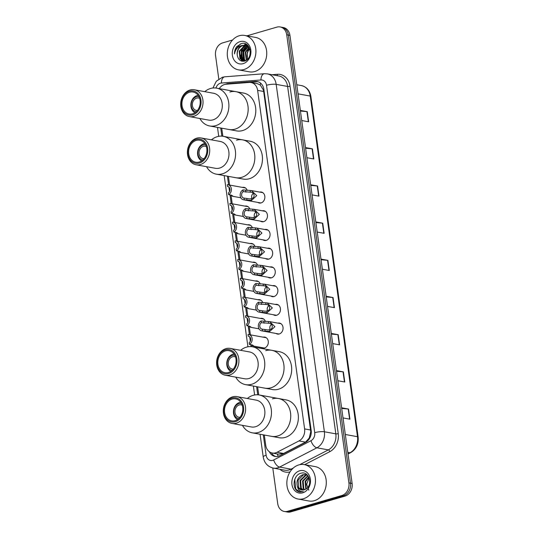 <?xml version="1.0" encoding="UTF-8"?>
<svg xmlns="http://www.w3.org/2000/svg" width="539" height="539" viewBox="0 0 539 539"><rect width="100%" height="100%" fill="white"/><g stroke="black" fill="none" stroke-linecap="round" stroke-linejoin="round"><path stroke-width="0.81" d="M259.69 192.086A5.592 4.541 100.4 0 1 261.307 192.025A5.592 4.541 100.4 0 1 264.878 197.274A5.592 4.541 100.4 0 1 261.051 202.933A5.592 4.541 100.4 0 1 259.293 203.035A5.592 4.541 100.4 0 1 257.804 202.401M262.284 210.803A5.592 4.541 100.4 0 1 263.901 210.742A5.592 4.541 100.4 0 1 267.479 215.998A5.592 4.541 100.4 0 1 263.645 221.657A5.592 4.541 100.4 0 1 261.893 221.751A5.592 4.541 100.4 0 1 260.398 221.125M264.885 229.526A5.592 4.541 100.4 0 1 266.502 229.466A5.592 4.541 100.4 0 1 270.073 234.714A5.592 4.541 100.4 0 1 266.246 240.374A5.592 4.541 100.4 0 1 264.487 240.475A5.592 4.541 100.4 0 1 262.998 239.848M267.479 248.25A5.592 4.541 100.4 0 1 269.096 248.189A5.592 4.541 100.4 0 1 272.673 253.438A5.592 4.541 100.4 0 1 268.846 259.097A5.592 4.541 100.4 0 1 267.088 259.198A5.592 4.541 100.4 0 1 265.592 258.565M270.079 266.967A5.592 4.541 100.4 0 1 271.696 266.906A5.592 4.541 100.4 0 1 275.274 272.161A5.592 4.541 100.4 0 1 271.44 277.821A5.592 4.541 100.4 0 1 269.689 277.915A5.592 4.541 100.4 0 1 268.193 277.289M272.673 285.69A5.592 4.541 100.4 0 1 274.297 285.63A5.592 4.541 100.4 0 1 277.868 290.878A5.592 4.541 100.4 0 1 274.041 296.544A5.592 4.541 100.4 0 1 272.283 296.639A5.592 4.541 100.4 0 1 270.794 296.012M275.274 304.414A5.592 4.541 100.4 0 1 276.891 304.353A5.592 4.541 100.4 0 1 280.469 309.602A5.592 4.541 100.4 0 1 276.635 315.261A5.592 4.541 100.4 0 1 274.883 315.362A5.592 4.541 100.4 0 1 273.388 314.736M277.875 323.13A5.592 4.541 100.4 0 1 279.492 323.077A5.592 4.541 100.4 0 1 283.063 328.325A5.592 4.541 100.4 0 1 279.236 333.985A5.592 4.541 100.4 0 1 277.477 334.079A5.592 4.541 100.4 0 1 275.988 333.452M244.942 206.107A5.592 4.541 100.4 0 1 246.559 206.053A5.592 4.541 100.4 0 1 249.847 209.226M247.536 224.83A5.592 4.541 100.4 0 1 249.159 224.77A5.592 4.541 100.4 0 1 252.441 227.943M250.136 243.554A5.592 4.541 100.4 0 1 251.753 243.493A5.592 4.541 100.4 0 1 255.041 246.667M252.737 262.277A5.592 4.541 100.4 0 1 254.354 262.217A5.592 4.541 100.4 0 1 257.635 265.39M242.341 187.39A5.592 4.541 100.4 0 1 243.965 187.329A5.592 4.541 100.4 0 1 247.246 190.503M255.331 280.994A5.592 4.541 100.4 0 1 256.948 280.934A5.592 4.541 100.4 0 1 260.236 284.107M257.932 299.718A5.592 4.541 100.4 0 1 259.549 299.657A5.592 4.541 100.4 0 1 262.837 302.83M260.526 318.441A5.592 4.541 100.4 0 1 262.149 318.381A5.592 4.541 100.4 0 1 265.431 321.554M263.126 337.158A5.592 4.541 100.4 0 1 264.743 337.097A5.592 4.541 100.4 0 1 268.321 342.353A5.592 4.541 100.4 0 1 264.487 348.012A5.592 4.541 100.4 0 1 262.736 348.106A5.592 4.541 100.4 0 1 261.24 347.48M264.305 435.02L265.714 445.174A10.49 8.523 -79.6 0 0 272.31 453.029A10.49 8.523 -79.6 0 0 277.046 452.268L298.983 440.929A10.49 8.523 -79.6 0 0 304.602 428.909L257.629 90.377A10.49 8.523 -79.6 0 0 251.039 82.528A10.49 8.523 -79.6 0 0 249.24 82.433L225.982 84.239A10.49 8.523 -79.6 0 0 224.487 84.515A10.49 8.523 -79.6 0 0 219.265 88.625M272.31 453.029L278.515 454.161L283.575 453.461L305.512 442.121L309.224 438.045L310.747 431.712L263.665 91.482L263.308 89.845L260.236 84.987L257.507 83.707L251.039 82.528M221.731 128.174L222.85 136.252M228.415 176.368L229.621 185.066M231.015 195.091L232.221 203.789M233.616 213.815L234.822 222.506M236.21 232.531L237.416 241.229M238.811 251.255L240.017 259.953M241.405 269.978L242.611 278.67M244.005 288.702L245.211 297.393M246.599 307.419L247.805 316.117M249.2 326.142L250.406 334.84M251.801 344.866L252.057 346.718M257.622 386.834L258.74 394.912M240.973 198.015A5.592 4.541 100.4 0 1 240.461 197.712M243.574 216.739A5.592 4.541 100.4 0 1 243.055 216.429M246.168 235.455A5.592 4.541 100.4 0 1 245.656 235.152M248.769 254.179A5.592 4.541 100.4 0 1 248.25 253.876M251.363 272.902A5.592 4.541 100.4 0 1 250.851 272.593M253.963 291.619A5.592 4.541 100.4 0 1 253.445 291.316M256.564 310.343A5.592 4.541 100.4 0 1 256.045 310.04M259.158 329.066A5.592 4.541 100.4 0 1 258.646 328.756M269.352 451.743A10.49 8.523 -79.6 0 0 275.025 456.445A10.49 8.523 -79.6 0 0 279.768 455.677L305.546 442.357A10.49 8.523 -79.6 0 0 311.165 430.338L263.854 89.413A10.49 8.523 -79.6 0 0 257.265 81.557A10.49 8.523 -79.6 0 0 255.466 81.47L228.138 83.585A10.49 8.523 -79.6 0 0 226.643 83.862A10.49 8.523 -79.6 0 0 225.504 84.293M241.971 61.176A13.987 11.359 100.4 0 1 241.694 60.368M241.391 59.263A13.987 11.359 100.4 0 1 241.054 57.134M242.072 49.655A13.987 11.359 100.4 0 1 242.766 48.065M243.325 47.041A13.987 11.359 100.4 0 1 243.783 46.32M244.086 45.882A13.987 11.359 100.4 0 1 244.571 45.249M244.625 45.182A13.987 11.359 100.4 0 1 245.501 44.211M246.916 35.837L276.844 27.132A10.49 8.523 100.4 0 1 280.132 26.95A10.49 8.523 100.4 0 1 286.721 34.806L348.901 482.904A10.49 8.523 100.4 0 1 341.834 495.509L287.597 511.282A10.49 8.523 100.4 0 1 284.309 511.464A10.49 8.523 100.4 0 1 277.713 503.608L272.774 467.987M218.794 78.984L215.539 55.51A10.49 8.523 100.4 0 1 222.607 42.904L232.552 40.014M284.309 511.464L287.516 512.05A10.49 8.523 100.4 0 0 290.811 511.868L345.048 496.096A10.49 8.523 100.4 0 0 352.115 483.49L289.935 35.392A10.49 8.523 100.4 0 0 283.346 27.536L281.735 27.246A10.49 8.523 100.4 0 1 288.331 35.102L350.505 483.2A10.49 8.523 100.4 0 1 343.437 495.799L289.2 511.572A10.49 8.523 100.4 0 1 285.913 511.754A10.49 8.523 100.4 0 0 289.2 511.572L343.437 495.799A10.49 8.523 100.4 0 0 350.505 483.2L288.331 35.102A10.49 8.523 100.4 0 0 281.735 27.246L280.132 26.95M275.84 456.54A10.49 8.523 100.4 0 1 271.346 452.78M228.785 84.023A10.49 8.523 100.4 0 1 229.742 83.882L257.076 81.76A10.49 8.523 100.4 0 1 258.06 81.753M246.027 44.158A13.987 11.359 -79.6 0 0 245.043 45.236M245.023 45.263A13.987 11.359 -79.6 0 0 244.672 45.7M244.019 46.637A13.987 11.359 -79.6 0 0 243.096 48.288M242.287 50.268A13.987 11.359 -79.6 0 0 241.418 56.71M241.627 58.508A13.987 11.359 -79.6 0 0 242.078 60.388M331.29 333.439L338.202 334.699L339.61 344.839L332.698 343.579M336.451 370.61L343.363 371.876L344.771 382.01L337.859 380.75M341.605 407.787L348.517 409.047L349.926 419.187L343.013 417.92M315.82 221.92L322.726 223.186L324.134 233.32L317.222 232.06M310.659 184.749L317.572 186.009L318.98 196.149L312.068 194.889M305.498 147.578L312.411 148.838L313.819 158.978L306.907 157.711M300.344 110.401L307.257 111.667L308.658 121.801L301.752 120.541M326.135 296.268L333.048 297.528L334.449 307.668L327.537 306.401M320.974 259.091L327.887 260.357L329.295 270.497L322.383 269.231M321.062 259.737L327.571 260.317A2.796 0.613 -7.9 0 1 327.887 260.357M326.223 296.908L332.731 297.488A2.796 0.613 -7.9 0 1 333.048 297.528M300.432 111.047L306.94 111.627A2.796 0.613 -7.9 0 1 307.257 111.667M305.593 148.218L312.101 148.798A2.796 0.613 -7.9 0 1 312.411 148.838M310.747 185.396L317.255 185.968A2.796 0.613 -7.9 0 1 317.572 186.009M315.908 222.567L322.416 223.139A2.796 0.613 -7.9 0 1 322.726 223.186M341.699 408.427L348.207 409.007A2.796 0.613 -7.9 0 1 348.517 409.047M336.538 371.256L343.047 371.836A2.796 0.613 -7.9 0 1 343.363 371.876M331.384 334.086L337.892 334.658A2.796 0.613 -7.9 0 1 338.202 334.699M243.945 69.538A17.484 14.203 100.4 0 1 238.46 69.841A17.484 14.203 100.4 0 1 227.29 53.435A17.484 14.203 100.4 0 1 239.255 35.742A17.484 14.203 100.4 0 1 244.746 35.439A17.484 14.203 100.4 0 1 255.917 51.845A17.484 14.203 100.4 0 1 243.945 69.538M244.746 35.439L255.587 37.42A17.484 14.203 100.4 0 1 266.751 53.826A17.484 14.203 100.4 0 1 254.785 71.519A17.484 14.203 100.4 0 1 249.301 71.822L238.46 69.841M240.071 41.618A11.4 9.257 100.4 0 1 250.81 49.959A11.4 9.257 100.4 0 1 243.129 63.656A11.4 9.257 100.4 0 1 232.39 55.315A11.4 9.257 100.4 0 1 240.071 41.618M245.4 45.303L243.049 45.458C239.067 47.008 237.126 50.147 237.227 54.863C238.036 59.586 240.434 61.675 244.423 61.123C253.795 59.061 250.83 40.553 241.371 43.585L236.709 46.637C235.193 48.773 234.458 51.185 234.505 53.887C235.455 49.009 238.137 46.172 242.55 45.364L245.656 45.343L249.24 47.472M250.035 49.595L248.944 47.641L245.151 45.249M247.408 45.667L246.64 45.613M246.384 45.62L245.056 45.822L239.727 51.192L240.448 58.771L243.567 61.028M248.189 45.909L246.397 45.532M246.141 45.525L244.558 45.734L239.222 51.097L239.949 58.677L243.311 60.988L244.753 61.028M247.327 46.125L241.735 51.555L242.456 59.135L244.605 61.042M248.149 45.889L247.361 45.943M247.098 45.983L241.229 51.468L241.957 59.047L244.342 61.062M243.817 61.082L244.335 61.143M248.236 46.846L243.743 51.926L244.463 59.506L245.548 60.718M248.014 46.644L243.237 51.832L243.965 59.411L245.299 60.826M249.092 47.836L245.744 52.29L246.619 60.078M248.883 47.56L245.245 52.202L246.336 60.267M247.819 59L247.26 56.696A7.903 6.421 100.4 0 1 249.746 48.934M249.685 48.82L247.253 52.566L247.502 59.324M247.677 51.05L249.382 48.274M237.227 54.863A7.903 6.421 100.4 0 1 242.55 45.364M246.417 46.401L242.914 51.508L243.54 60.348M246.977 46.219L243.17 51.555L243.951 60.664M240.414 43.888L235.139 50.087L234.505 53.887M197.429 110.448A6.293 5.114 100.4 0 1 196.364 110.394A6.293 5.114 100.4 0 1 192.342 104.485A6.293 5.114 100.4 0 1 196.647 98.118A6.293 5.114 100.4 0 1 198.628 98.01A6.293 5.114 100.4 0 1 199.639 98.334M196.183 111.782A7.694 6.246 100.4 0 1 191.197 104.593A7.694 6.246 100.4 0 1 196.465 96.764A7.694 6.246 100.4 0 1 198.945 96.643M194.977 112.718A9.096 7.384 100.4 0 1 190.934 103.67A9.096 7.384 100.4 0 1 197.079 95.558A9.096 7.384 100.4 0 1 198.15 95.342M235.004 129.165A19.236 15.618 100.4 0 1 228.967 129.501A19.236 15.618 -79.6 0 0 247.96 106.062A19.236 15.618 -79.6 0 0 235.88 91.657A19.236 15.618 100.4 0 1 248.169 109.707A19.236 15.618 100.4 0 1 235.004 129.165M229.843 91.994A19.236 15.618 100.4 0 1 235.88 91.657L243.507 93.052A19.236 15.618 100.4 0 1 255.796 111.101A19.236 15.618 100.4 0 1 242.631 130.559A19.236 15.618 100.4 0 1 236.594 130.889L209.698 125.978A19.236 15.618 100.4 0 1 199.868 118.499M204.766 91.664A19.236 15.618 100.4 0 1 216.611 88.14A19.236 15.618 100.4 0 1 228.691 102.538A19.236 15.618 100.4 0 1 209.698 125.978M194.323 89.757L213.599 93.274A13.637 11.076 100.4 0 1 222.162 103.488A13.637 11.076 100.4 0 1 208.694 120.109L189.425 116.592A13.637 11.076 100.4 0 1 180.855 106.378A13.637 11.076 100.4 0 1 194.323 89.757A13.637 11.076 100.4 0 1 202.893 99.971A13.637 11.076 100.4 0 1 189.425 116.592M200.959 100.153A12.242 9.938 100.4 0 1 192.713 114.854A12.242 9.938 100.4 0 1 181.185 105.9A12.242 9.938 100.4 0 1 189.432 91.199A12.242 9.938 100.4 0 1 200.959 100.153M182.034 105.657A11.191 9.089 100.4 0 1 193.083 92.021A11.191 9.089 100.4 0 1 200.11 100.395A11.191 9.089 100.4 0 1 189.061 114.032A11.191 9.089 100.4 0 1 182.034 105.657M303.497 498.71A17.484 14.203 100.4 0 1 298.013 499.013A17.484 14.203 100.4 0 1 286.842 482.607A17.484 14.203 100.4 0 1 298.808 464.914A17.484 14.203 100.4 0 1 304.299 464.611A17.484 14.203 100.4 0 1 315.47 481.024A17.484 14.203 100.4 0 1 303.497 498.71M304.299 464.611L315.14 466.592A17.484 14.203 100.4 0 1 326.304 483.005A17.484 14.203 100.4 0 1 314.338 500.691A17.484 14.203 100.4 0 1 308.854 500.994L298.013 499.013M305.815 474.637L303.504 474.798L298.08 480.148L298.714 487.707L301.887 489.985M307.688 475.438L305.498 474.569L302.864 474.684C297.952 476.867 296.127 480.707 297.373 486.212A7.903 6.421 100.4 0 0 301.746 489.958A7.903 6.421 100.4 0 0 304.225 489.823A7.903 6.421 100.4 0 0 306.165 488.86C313.119 484.548 308.881 470.776 301.207 473.181C293.371 474.509 291.538 488.502 298.175 491.501L299.933 492.073L303.295 491.635C300.108 491.851 298.134 490.045 297.373 486.212M307.055 475.081L306.051 475.263L300.627 480.613L301.261 488.172L303.248 490.012M306.752 474.947L305.418 475.149L299.987 480.498L300.627 488.058L302.898 490.039M308.052 475.903L303.174 481.078L303.814 488.644L304.676 489.668M307.857 475.641L302.541 480.963L303.174 488.523L304.306 489.796M308.867 477.278L305.728 481.543L306.192 488.839M308.665 476.874L305.087 481.428L305.802 489.102M299.623 470.796A11.4 9.257 100.4 0 1 310.363 479.137A11.4 9.257 100.4 0 1 302.682 492.835A11.4 9.257 100.4 0 1 291.943 484.494A11.4 9.257 100.4 0 1 299.623 470.796M308.813 490.194L306.637 484.285L309.116 477.857M294.772 479.306L295.756 489.095L300.041 492.087M204.113 158.634A6.293 5.114 100.4 0 1 203.048 158.581A6.293 5.114 100.4 0 1 199.032 152.672A6.293 5.114 100.4 0 1 203.338 146.305A6.293 5.114 100.4 0 1 205.312 146.197A6.293 5.114 100.4 0 1 206.329 146.52M202.866 159.968A7.694 6.246 100.4 0 1 197.88 152.78A7.694 6.246 100.4 0 1 203.149 144.957A7.694 6.246 100.4 0 1 205.635 144.836M201.667 160.905A9.096 7.384 100.4 0 1 197.624 151.857A9.096 7.384 100.4 0 1 203.762 143.751A9.096 7.384 100.4 0 1 204.833 143.536M241.688 177.351A19.236 15.618 100.4 0 1 235.658 177.688A19.236 15.618 -79.6 0 0 254.651 154.248A19.236 15.618 -79.6 0 0 242.563 139.85A19.236 15.618 100.4 0 1 254.853 157.893A19.236 15.618 100.4 0 1 241.688 177.351M236.533 140.18A19.236 15.618 100.4 0 1 242.563 139.85L250.197 141.238A19.236 15.618 100.4 0 1 262.48 159.288A19.236 15.618 100.4 0 1 249.321 178.746A19.236 15.618 100.4 0 1 243.284 179.083L216.382 174.171A19.236 15.618 100.4 0 1 206.558 166.686M211.456 139.85A19.236 15.618 100.4 0 1 223.294 136.327A19.236 15.618 100.4 0 1 235.375 150.731A19.236 15.618 100.4 0 1 216.382 174.171M201.013 137.944L220.283 141.467A13.637 11.076 100.4 0 1 228.846 151.675A13.637 11.076 100.4 0 1 215.384 168.296L196.108 164.779A13.637 11.076 100.4 0 1 187.545 154.565A13.637 11.076 100.4 0 1 201.013 137.944A13.637 11.076 100.4 0 1 209.577 148.158A13.637 11.076 100.4 0 1 196.108 164.779M207.643 148.34A12.242 9.938 100.4 0 1 199.396 163.041A12.242 9.938 100.4 0 1 187.868 154.093A12.242 9.938 100.4 0 1 196.115 139.385A12.242 9.938 100.4 0 1 207.643 148.34M188.717 153.844A11.191 9.089 100.4 0 1 199.767 140.207A11.191 9.089 100.4 0 1 206.794 148.589A11.191 9.089 100.4 0 1 195.745 162.226A11.191 9.089 100.4 0 1 188.717 153.844M233.32 369.1A6.293 5.114 100.4 0 1 232.255 369.047A6.293 5.114 100.4 0 1 228.233 363.138A6.293 5.114 100.4 0 1 232.545 356.771A6.293 5.114 100.4 0 1 234.519 356.663A6.293 5.114 100.4 0 1 235.53 356.986M232.073 370.434A7.694 6.246 100.4 0 1 227.087 363.246A7.694 6.246 100.4 0 1 232.356 355.417A7.694 6.246 100.4 0 1 234.836 355.295M230.867 371.371A9.096 7.384 100.4 0 1 226.825 362.323A9.096 7.384 100.4 0 1 232.969 354.211A9.096 7.384 100.4 0 1 234.041 353.995M270.895 387.817A19.236 15.618 100.4 0 1 264.858 388.154A19.236 15.618 -79.6 0 0 283.851 364.714A19.236 15.618 -79.6 0 0 271.771 350.31A19.236 15.618 100.4 0 1 284.06 368.359A19.236 15.618 100.4 0 1 270.895 387.817M265.734 350.646A19.236 15.618 100.4 0 1 271.771 350.31L279.397 351.704A19.236 15.618 100.4 0 1 291.687 369.754A19.236 15.618 100.4 0 1 278.522 389.212A19.236 15.618 100.4 0 1 272.491 389.549L245.589 384.637A19.236 15.618 100.4 0 1 235.759 377.152M240.657 350.316A19.236 15.618 100.4 0 1 252.501 346.793A19.236 15.618 100.4 0 1 264.582 361.197A19.236 15.618 100.4 0 1 245.589 384.637M230.214 348.41L249.49 351.933A13.637 11.076 100.4 0 1 258.053 362.141A13.637 11.076 100.4 0 1 244.585 378.762L225.315 375.245A13.637 11.076 100.4 0 1 216.745 365.031A13.637 11.076 100.4 0 1 230.214 348.41A13.637 11.076 100.4 0 1 238.784 358.624A13.637 11.076 100.4 0 1 225.315 375.245M236.85 358.806A12.242 9.938 100.4 0 1 228.603 373.507A12.242 9.938 100.4 0 1 217.076 364.553A12.242 9.938 100.4 0 1 225.322 349.851A12.242 9.938 100.4 0 1 236.85 358.806M217.924 364.31A11.191 9.089 100.4 0 1 228.974 350.673A11.191 9.089 100.4 0 1 236.001 359.048A11.191 9.089 100.4 0 1 224.952 372.692A11.191 9.089 100.4 0 1 217.924 364.31M240.01 417.294A6.293 5.114 100.4 0 1 238.939 417.233A6.293 5.114 100.4 0 1 234.923 411.331A6.293 5.114 100.4 0 1 239.228 404.957A6.293 5.114 100.4 0 1 241.202 404.85A6.293 5.114 100.4 0 1 242.22 405.173M238.757 418.621A7.694 6.246 100.4 0 1 233.778 411.432A7.694 6.246 100.4 0 1 239.04 403.61A7.694 6.246 100.4 0 1 241.526 403.489M237.558 419.558A9.096 7.384 100.4 0 1 233.515 410.516A9.096 7.384 100.4 0 1 239.66 402.404A9.096 7.384 100.4 0 1 240.731 402.188M277.578 436.011A19.236 15.618 100.4 0 1 271.548 436.341A19.236 15.618 -79.6 0 0 290.541 412.901A19.236 15.618 -79.6 0 0 278.461 398.503A19.236 15.618 100.4 0 1 290.743 416.553A19.236 15.618 100.4 0 1 277.578 436.011M272.424 398.833A19.236 15.618 100.4 0 1 278.461 398.503L286.088 399.898A19.236 15.618 100.4 0 1 298.37 417.941A19.236 15.618 100.4 0 1 285.212 437.399A19.236 15.618 100.4 0 1 279.175 437.735L252.272 432.824A19.236 15.618 100.4 0 1 242.449 425.338M247.347 398.51A19.236 15.618 100.4 0 1 259.185 394.979A19.236 15.618 100.4 0 1 271.265 409.384A19.236 15.618 100.4 0 1 252.272 432.824M236.904 396.603L256.173 400.12A13.637 11.076 100.4 0 1 264.743 410.334A13.637 11.076 100.4 0 1 251.275 426.955L231.999 423.432A13.637 11.076 100.4 0 1 223.436 413.218A13.637 11.076 100.4 0 1 236.904 396.603A13.637 11.076 100.4 0 1 245.467 406.81A13.637 11.076 100.4 0 1 231.999 423.432M243.534 406.992A12.242 9.938 100.4 0 1 235.287 421.7A12.242 9.938 100.4 0 1 223.759 412.746A12.242 9.938 100.4 0 1 232.006 398.045A12.242 9.938 100.4 0 1 243.534 406.992M224.608 412.497A11.191 9.089 100.4 0 1 235.658 398.86A11.191 9.089 100.4 0 1 242.691 407.241A11.191 9.089 100.4 0 1 231.635 420.878A11.191 9.089 100.4 0 1 224.608 412.497M228.637 194.653L228.395 192.915A3.497 2.843 -79.6 0 0 229.937 189.25A3.497 2.843 -79.6 0 0 227.727 186.494A3.497 2.843 -79.6 0 0 227.498 186.467L227.256 184.722A5.249 4.258 -79.6 0 1 228.037 184.776A5.249 4.258 -79.6 0 1 231.379 189.176A5.249 4.258 -79.6 0 1 228.637 194.653L231.386 195.158L232.666 195.893L232.309 196.223L231.5 195.179M227.498 186.467L227.95 186.548M231.231 213.377L230.988 211.638A3.497 2.843 -79.6 0 0 232.538 207.973A3.497 2.843 -79.6 0 0 230.321 205.218A3.497 2.843 -79.6 0 0 230.092 205.191L229.857 203.446A5.249 4.258 -79.6 0 1 230.638 203.499A5.249 4.258 -79.6 0 1 233.98 207.899A5.249 4.258 -79.6 0 1 231.231 213.377L233.987 213.882L235.267 214.616L234.903 214.94L234.094 213.902M230.092 205.191L230.551 205.271M233.832 232.1L233.589 230.355A3.497 2.843 -79.6 0 0 235.132 226.697A3.497 2.843 -79.6 0 0 232.922 223.941A3.497 2.843 -79.6 0 0 232.693 223.907L232.45 222.169A5.249 4.258 -79.6 0 1 233.239 222.216A5.249 4.258 -79.6 0 1 236.574 226.616A5.249 4.258 -79.6 0 1 233.832 232.1L236.581 232.605L237.867 233.34L237.504 233.663L236.695 232.626M232.693 223.907L233.144 223.995M236.426 250.824L236.183 249.079A3.497 2.843 -79.6 0 0 237.733 245.413A3.497 2.843 -79.6 0 0 235.516 242.658A3.497 2.843 -79.6 0 0 235.294 242.631L235.051 240.886A5.249 4.258 -79.6 0 1 235.833 240.94A5.249 4.258 -79.6 0 1 239.175 245.339A5.249 4.258 -79.6 0 1 236.426 250.824L239.181 251.322L240.461 252.057L240.098 252.387L239.296 251.349M235.294 242.631L235.745 242.712M239.026 269.54L238.784 267.802A3.497 2.843 -79.6 0 0 240.333 264.137A3.497 2.843 -79.6 0 0 238.117 261.381A3.497 2.843 -79.6 0 0 237.888 261.354L237.645 259.609A5.249 4.258 -79.6 0 1 238.433 259.663A5.249 4.258 -79.6 0 1 241.775 264.063A5.249 4.258 -79.6 0 1 239.026 269.54L241.782 270.046L243.062 270.78L242.698 271.104L241.89 270.066M237.888 261.354L238.339 261.435M241.62 288.264L241.384 286.519A3.497 2.843 -79.6 0 0 242.927 282.86A3.497 2.843 -79.6 0 0 240.717 280.105A3.497 2.843 -79.6 0 0 240.488 280.071L240.246 278.333A5.249 4.258 -79.6 0 1 241.027 278.387A5.249 4.258 -79.6 0 1 244.369 282.786A5.249 4.258 -79.6 0 1 241.62 288.264L244.376 288.769L245.656 289.504L245.299 289.827L244.49 288.789M240.488 280.071L240.94 280.159M244.221 306.987L243.978 305.242A3.497 2.843 -79.6 0 0 245.528 301.584A3.497 2.843 -79.6 0 0 243.311 298.828A3.497 2.843 -79.6 0 0 243.082 298.795L242.84 297.05A5.249 4.258 -79.6 0 1 243.628 297.104A5.249 4.258 -79.6 0 1 246.97 301.503A5.249 4.258 -79.6 0 1 244.221 306.987L246.977 307.486L248.257 308.22L247.893 308.551L247.084 307.513M243.082 298.795L243.534 298.875M246.822 325.704L246.579 323.966A3.497 2.843 -79.6 0 0 248.122 320.301A3.497 2.843 -79.6 0 0 245.912 317.545A3.497 2.843 -79.6 0 0 245.683 317.518L245.44 315.773A5.249 4.258 -79.6 0 1 246.222 315.827A5.249 4.258 -79.6 0 1 249.564 320.227A5.249 4.258 -79.6 0 1 246.822 325.704L249.57 326.21L250.851 326.944L250.494 327.267L249.685 326.23M245.683 317.518L246.134 317.599M249.416 344.428L249.173 342.683A3.497 2.843 -79.6 0 0 250.723 339.024A3.497 2.843 -79.6 0 0 248.506 336.269A3.497 2.843 -79.6 0 0 248.277 336.235L248.041 334.497A5.249 4.258 -79.6 0 1 248.823 334.551A5.249 4.258 -79.6 0 1 252.164 338.95A5.249 4.258 -79.6 0 1 249.416 344.428L252.171 344.933L253.451 345.667L253.087 345.991L252.279 344.953M248.277 336.235L248.735 336.323M244.039 198.103L249.779 198.898L251.289 198.655C255.567 198.136 254.698 191.891 250.392 192.18L243.15 191.655A3.497 2.843 -79.6 0 0 241.6 195.313A3.497 2.843 -79.6 0 0 243.81 198.069A3.497 2.843 -79.6 0 0 244.039 198.103L244.282 199.841L251.531 200.393L256.732 195.637L251.538 190.597L262.796 192.652M250.844 192.248L250.392 192.18L250.15 190.442L251.538 190.597M244.282 199.841A5.249 4.258 -79.6 0 1 243.5 199.794A5.249 4.258 -79.6 0 1 240.158 195.394A5.249 4.258 -79.6 0 1 242.907 189.91L250.15 190.442M242.907 189.91L243.15 191.655M253.33 193.386A3.497 2.843 -79.6 0 0 251.982 198.392M246.64 216.819L252.373 217.621L253.889 217.379C258.161 216.853 257.298 210.614 252.986 210.897L245.744 210.372A3.497 2.843 -79.6 0 0 244.201 214.037A3.497 2.843 -79.6 0 0 246.411 216.793A3.497 2.843 -79.6 0 0 246.64 216.819L246.882 218.564L254.132 219.117L259.326 214.36L254.132 209.314L265.397 211.376M253.438 210.965L252.986 210.897L252.751 209.166L254.132 209.314M246.882 218.564A5.249 4.258 -79.6 0 1 246.094 218.511A5.249 4.258 -79.6 0 1 242.752 214.111A5.249 4.258 -79.6 0 1 245.501 208.633L252.751 209.166M245.501 208.633L245.744 210.372M255.931 212.11A3.497 2.843 -79.6 0 0 254.583 217.116M249.234 235.543L254.974 236.345L256.483 236.095C260.761 235.577 259.892 229.338 255.587 229.621L248.344 229.095A3.497 2.843 -79.6 0 0 246.795 232.76A3.497 2.843 -79.6 0 0 249.011 235.516A3.497 2.843 -79.6 0 0 249.234 235.543L249.476 237.288L256.726 237.834L261.927 233.077L256.732 228.037L267.991 230.092M256.038 229.688L255.587 229.621L255.345 227.882L256.732 228.037M249.476 237.288A5.249 4.258 -79.6 0 1 248.695 237.234A5.249 4.258 -79.6 0 1 245.353 232.835A5.249 4.258 -79.6 0 1 248.102 227.357L255.345 227.882M248.102 227.357L248.344 229.095M258.525 230.833A3.497 2.843 -79.6 0 0 257.177 235.833M251.834 254.267L257.575 255.062L259.084 254.819C263.355 254.3 262.493 248.055 258.188 248.344L250.938 247.819A3.497 2.843 -79.6 0 0 249.395 251.477A3.497 2.843 -79.6 0 0 251.605 254.233A3.497 2.843 -79.6 0 0 251.834 254.267L252.077 256.012L259.326 256.557L264.528 251.801L259.326 246.761L270.591 248.816M258.639 248.412L258.188 248.344L257.945 246.606L259.326 246.761M252.077 256.012A5.249 4.258 -79.6 0 1 251.295 255.958A5.249 4.258 -79.6 0 1 247.953 251.558A5.249 4.258 -79.6 0 1 250.696 246.074L257.945 246.606M250.696 246.074L250.938 247.819M261.125 249.557A3.497 2.843 -79.6 0 0 259.778 254.556M254.435 272.99L260.169 273.785L261.684 273.542C265.956 273.017 265.087 266.778 260.782 267.068L253.539 266.542A3.497 2.843 -79.6 0 0 251.989 270.201A3.497 2.843 -79.6 0 0 254.206 272.956A3.497 2.843 -79.6 0 0 254.435 272.99L254.677 274.728L261.92 275.281L267.122 270.524L261.927 265.478L273.192 267.539M261.233 267.128L260.782 267.068L260.539 265.329L261.927 265.478M254.677 274.728A5.249 4.258 -79.6 0 1 253.889 274.674A5.249 4.258 -79.6 0 1 250.547 270.275A5.249 4.258 -79.6 0 1 253.296 264.797L260.539 265.329M253.296 264.797L253.539 266.542M263.719 268.274A3.497 2.843 -79.6 0 0 262.378 273.28M257.029 291.707L262.769 292.509L264.278 292.266C268.557 291.74 267.688 285.502 263.382 285.785L256.133 285.259A3.497 2.843 -79.6 0 0 254.59 288.924A3.497 2.843 -79.6 0 0 256.8 291.68A3.497 2.843 -79.6 0 0 257.029 291.707L257.271 293.452L264.521 294.004L269.722 289.241L264.521 284.201L275.786 286.256M263.834 285.852L263.382 285.785L263.14 284.046L264.521 284.201M257.271 293.452A5.249 4.258 -79.6 0 1 256.49 293.398A5.249 4.258 -79.6 0 1 253.148 288.998A5.249 4.258 -79.6 0 1 255.897 283.521L263.14 284.046M255.897 283.521L256.133 285.259M266.32 286.997A3.497 2.843 -79.6 0 0 264.972 291.997M259.63 310.43L265.363 311.225L266.879 310.983C271.151 310.464 270.288 304.225 265.976 304.508L258.733 303.983A3.497 2.843 -79.6 0 0 257.184 307.641A3.497 2.843 -79.6 0 0 259.4 310.397A3.497 2.843 -79.6 0 0 259.63 310.43L259.872 312.175L267.115 312.721L272.316 307.964L267.122 302.925L278.387 304.98M266.428 304.575L265.976 304.508L265.74 302.77L267.122 302.925M259.872 312.175A5.249 4.258 -79.6 0 1 259.084 312.121A5.249 4.258 -79.6 0 1 255.742 307.722A5.249 4.258 -79.6 0 1 258.491 302.238L265.74 302.77M258.491 302.238L258.733 303.983M268.921 305.721A3.497 2.843 -79.6 0 0 267.573 310.72M262.224 329.154L267.964 329.949L269.473 329.706C273.751 329.188 272.882 322.942 268.577 323.232L261.334 322.706A3.497 2.843 -79.6 0 0 259.785 326.364A3.497 2.843 -79.6 0 0 261.994 329.12A3.497 2.843 -79.6 0 0 262.224 329.154L262.466 330.892L269.716 331.445L274.917 326.688L269.722 321.642L280.981 323.703M269.028 323.299L268.577 323.232L268.334 321.493L269.722 321.642M262.466 330.892A5.249 4.258 -79.6 0 1 261.684 330.838A5.249 4.258 -79.6 0 1 258.343 326.439A5.249 4.258 -79.6 0 1 261.092 320.961L268.334 321.493M261.092 320.961L261.334 322.706M271.515 324.438A3.497 2.843 -79.6 0 0 270.167 329.444M278.292 456.27A10.49 5.188 -117.3 0 1 277.181 453.919M263.894 89.69A10.49 2.304 172.1 0 0 263.308 89.845M260.236 84.987A10.49 5.983 -94.4 0 1 260.62 83.161M311.272 431.577A10.49 2.304 172.1 0 0 310.747 431.712M309.467 438.584A10.49 5.188 -117.3 0 1 309.224 438.045M263.665 91.482L257.629 90.377M310.639 430.007L304.602 428.909M305.512 442.121L298.983 440.929M283.575 453.461L277.046 452.268M263.295 434.838L266.131 455.239A6.994 5.68 -79.6 0 0 272.714 460.353A6.994 5.68 -79.6 0 0 273.684 459.962L310.976 440.686A6.994 5.68 -79.6 0 0 314.722 432.676L266.515 85.27A6.994 5.68 -79.6 0 0 260.923 79.967L221.381 83.04A6.994 5.68 -79.6 0 0 220.384 83.222A6.994 5.68 -79.6 0 0 215.957 88.039M266.515 85.27A6.994 1.536 -7.9 0 1 276.177 84.36L287.617 86.449A13.987 11.359 -79.6 0 0 278.831 75.972L267.391 73.883A13.987 11.359 100.4 0 1 276.177 84.36L324.384 431.766A13.987 11.359 100.4 0 1 316.892 447.794L279.6 467.07A13.987 11.359 100.4 0 1 277.666 467.845A13.987 11.359 100.4 0 1 273.28 468.088L284.72 470.176A13.987 11.359 -79.6 0 0 289.113 469.934A13.987 11.359 -79.6 0 0 291.047 469.159L293.378 467.953M291.747 469.59A1.752 0.862 62.7 0 0 291.047 469.159L279.6 467.07A6.994 3.456 -117.3 0 1 273.684 459.962M271.986 74.726L277.457 74.301A15.739 12.781 100.4 0 1 290.036 86.22L338.243 433.625A15.739 12.781 100.4 0 1 329.814 451.662L304.636 464.679M290.029 471.894A15.739 12.781 100.4 0 1 279.963 469.307M286.721 34.806L289.935 35.392M287.597 511.282L290.811 511.868M341.834 495.509L345.048 496.096M348.901 482.904L352.115 483.49M310.976 440.686A6.994 3.456 -117.3 0 0 316.892 447.794L328.339 449.883A13.987 11.359 -79.6 0 0 335.824 433.855L287.617 86.449A1.752 0.384 172.1 0 0 290.036 86.22M299.671 464.699L328.339 449.883A1.752 0.862 62.7 0 1 329.814 451.662M314.722 432.676A6.994 1.536 -7.9 0 1 324.384 431.766L335.824 433.855A1.752 0.384 172.1 0 0 338.243 433.625M220.721 127.992L221.852 136.151M227.404 176.179L228.61 184.884M228.92 187.1L229.533 191.534M230.005 194.909L231.211 203.601M231.521 205.817L232.134 210.257M232.599 213.626L233.811 222.324M234.115 224.541L234.734 228.981M235.199 232.349L236.405 241.048M236.715 243.264L237.328 247.697M237.8 251.073L239.006 259.764M239.309 261.981L239.929 266.421M240.394 269.79L241.6 278.488M241.91 280.704L242.523 285.144M242.995 288.513L244.201 297.211M244.511 299.428L245.124 303.861M245.589 307.237L246.795 315.928M247.105 318.151L247.718 322.585M248.189 325.96L249.395 334.652M249.705 336.868L250.318 341.308M250.783 344.677L251.053 346.611M256.611 386.645L257.743 394.804M277.012 75.642A1.752 0.997 85.6 0 0 277.457 74.301M260.923 79.967A6.994 3.989 -94.4 0 1 264.393 73.728L224.851 76.801A6.994 3.989 -94.4 0 0 221.381 83.04M260.067 434.245L263.214 456.931A6.994 1.536 -7.9 0 1 266.131 455.239M229.742 83.882L228.138 83.585M257.076 81.76L255.466 81.47M298.047 93.84L310.235 96.07A3.497 0.768 -7.9 0 1 310.875 96.414L358.145 437.048A3.497 0.768 172.1 0 0 357.505 436.711L310.235 96.07A13.987 11.359 -79.6 0 0 301.449 85.593C306.671 86.867 309.81 90.471 310.875 96.414M358.145 437.048C358.718 444.055 356.225 449.263 350.667 452.659A3.497 1.732 -117.3 0 1 350.013 452.733A13.987 11.359 -79.6 0 0 357.505 436.711L345.31 434.481M347.992 453.784L350.013 452.733L347.79 452.329M328.979 270.437L327.571 260.317M323.818 233.266L322.416 223.139M318.664 196.088L317.255 185.968M313.503 158.917L312.101 148.798M308.348 121.747L306.94 111.627M334.14 307.607L332.731 297.488M339.294 344.785L337.892 334.658M344.455 381.956L343.047 371.836M349.609 419.126L348.207 409.007M242.173 61.217A13.987 11.359 100.4 0 1 241.984 60.685M241.782 60.024A13.987 11.359 100.4 0 1 241.344 57.916M241.202 55.025A13.987 11.359 100.4 0 1 241.593 51.993M242.604 48.874A13.987 11.359 100.4 0 1 243.426 47.25M244.389 45.781A13.987 11.359 100.4 0 1 244.8 45.249M244.841 45.202A13.987 11.359 100.4 0 1 245.824 44.117M243.19 60.92A13.987 11.359 100.4 0 1 242.974 60.2M242.819 59.62A13.987 11.359 100.4 0 1 242.449 57.282M243.163 50.841A13.987 11.359 100.4 0 1 244.679 47.385M245.11 46.684A13.987 11.359 100.4 0 1 245.845 45.667M246.04 45.424A13.987 11.359 100.4 0 1 246.404 45M241.613 61.082A14.337 11.642 100.4 0 1 241.304 60.105M241.182 59.661A14.337 11.642 100.4 0 1 241.021 58.933M240.798 57.471A14.337 11.642 100.4 0 1 240.711 55.153M241.182 51.616A14.337 11.642 100.4 0 1 241.694 49.864M242.361 48.234A14.337 11.642 100.4 0 1 243.23 46.63M243.588 46.084A14.337 11.642 100.4 0 1 244.174 45.263M244.261 45.161A14.337 11.642 100.4 0 1 244.874 44.427M245.063 44.218A14.337 11.642 100.4 0 1 245.4 43.875M251.289 198.655L251.531 200.393M246.795 198.601L247.037 200.346M245.656 190.415L245.899 192.153M253.889 217.379L254.132 219.117M249.395 217.325L249.631 219.07M248.257 209.132L248.499 210.877M256.483 236.095L256.726 237.834M251.989 236.048L252.232 237.787M250.851 227.856L251.093 229.601M259.084 254.819L259.326 256.557M254.59 254.765L254.832 256.51M253.451 246.579L253.694 248.324M261.684 273.542L261.92 275.281M257.184 273.489L257.426 275.234M256.052 265.303L256.288 267.041M264.278 292.266L264.521 294.004M259.785 292.212L260.027 293.957M258.646 284.019L258.888 285.764M266.879 310.983L267.115 312.721M262.378 310.936L262.621 312.674M261.247 302.743L261.489 304.488M269.473 329.706L269.716 331.445M264.979 329.652L265.222 331.397M263.841 321.466L264.083 323.205M224.851 76.801L222.445 77.239L216.294 81.234L212.952 88.005M267.391 73.883L264.393 73.728M263.214 456.931C264.272 462.947 267.627 466.666 273.28 468.088M217.487 127.406L218.726 136.32M224.177 175.593L247.933 346.786M253.377 386.059L254.617 394.972M350.667 452.659L348.026 454.027M301.449 85.593L296.78 84.744M235.88 91.657L216.611 88.14M305.498 474.569L306.139 474.691M242.563 139.85L223.294 136.327M271.771 350.31L252.501 346.793M278.461 398.503L259.185 394.979M228.037 184.776L245.454 187.956M232.309 196.223L240.832 197.779M230.638 203.499L248.055 206.68M234.903 214.94L243.433 216.496M233.239 222.216L250.648 225.396M237.504 233.663L246.027 235.22M235.833 240.94L253.249 244.12M240.098 252.387L248.627 253.943M238.433 259.663L255.843 262.843M242.698 271.104L251.221 272.66M241.027 278.387L258.444 281.567M245.299 289.827L253.822 291.383M243.628 297.104L261.044 300.284M247.893 308.551L256.423 310.107M246.222 315.827L263.638 319.007M250.494 327.267L259.016 328.83M248.823 334.551L266.239 337.731M253.087 345.991L264.353 348.046M243.5 199.794L260.91 202.974M246.094 218.511L263.51 221.691M248.695 237.234L266.111 240.414M251.295 255.958L268.705 259.138M253.889 274.674L271.306 277.854M256.49 293.398L273.9 296.578M259.084 312.121L276.5 315.302M261.684 330.838L279.101 334.025"/></g></svg>
